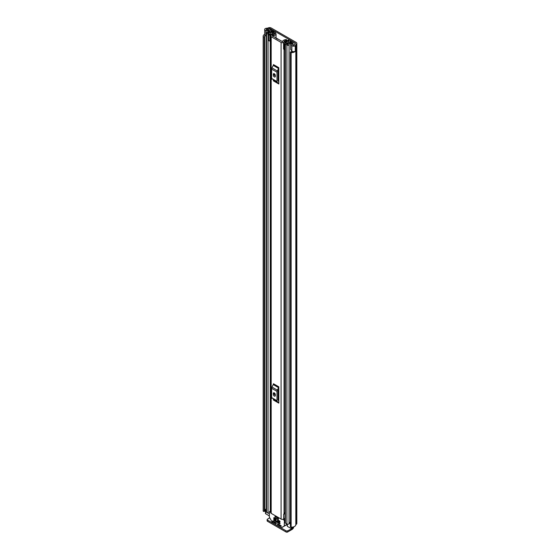 <?xml version="1.0" encoding="UTF-8"?>
<svg xmlns="http://www.w3.org/2000/svg" width="560" height="560" viewBox="0 0 560 560"><rect width="100%" height="100%" fill="white"/><g stroke="black" fill="none" stroke-linecap="round" stroke-linejoin="round"><path stroke-width="0.84" d="M266.182 36.057L265.853 35.966A2.016 1.162 0 0 1 265.272 35.735A2.016 1.162 0 0 1 264.684 34.909L264.684 29.428A2.016 1.162 0 0 1 265.454 28.511L265.412 28.49A4.256 2.457 180 0 1 267.414 28.196L267.981 28A2.296 1.323 180 0 1 271.229 28L296.156 42.392A2.296 1.323 180 0 1 296.828 43.33A2.296 1.323 180 0 1 296.156 44.268L295.82 44.597A4.256 2.457 180 0 1 295.309 45.752L295.267 45.724A2.016 1.162 0 0 1 292.257 45.829A2.016 1.162 0 0 1 291.851 45.493L290.64 43.981L291.963 43.624L293.286 45.234L294.21 45.115A2.8 1.617 180 0 0 294.364 44.59A2.016 1.162 0 0 1 294.952 43.771L295.127 42.987A0.84 0.483 180 0 1 295.372 43.33A0.84 0.483 180 0 1 295.127 43.673M264.684 29.428A2.016 1.162 0 0 0 265.272 30.254A2.016 1.162 0 0 0 265.853 30.485L268.478 31.185L269.087 30.422L266.301 29.659L266.511 29.12A2.8 1.617 180 0 1 267.421 29.036A2.016 1.162 0 0 0 268.835 28.693L269.01 28.595A0.84 0.483 180 0 1 270.2 28.595L295.127 42.987M290.64 43.981L290.64 49.462L291.851 50.981A2.016 1.162 0 0 0 292.257 51.31A2.016 1.162 0 0 0 295.267 51.205L295.267 45.724M265.482 509.614A2.8 1.617 0 0 0 264.705 510.405M264.943 35.483A2.8 1.617 0 0 0 264.628 36.225A2.8 1.617 0 0 0 264.691 36.561L264.705 511.175L264.208 511.448A0.84 0.483 180 0 1 263.438 511.315A0.84 0.483 180 0 1 263.193 511.021L263.193 36.47A0.84 0.483 0 0 0 263.438 36.764A0.84 0.483 0 0 0 264.208 36.897L264.208 511.448M290.381 52.122A0.84 0.483 0 0 0 290.626 52.465A0.84 0.483 0 0 0 291.137 52.605L291.137 527.156A0.84 0.483 180 0 1 290.626 527.016A0.84 0.483 180 0 1 290.381 526.673L290.381 52.122A0.84 0.483 0 0 1 290.402 52.017L290.976 51.737A2.8 1.617 0 0 0 292.929 51.569M264.684 34.349A4.256 2.457 0 0 0 263.172 36.225L263.172 510.776A4.256 2.457 0 0 0 263.193 511.021M291.137 52.605A4.256 2.457 0 0 0 295.309 51.324L295.197 51.254M291.137 527.156A4.256 2.457 0 0 0 295.82 524.72L296.156 524.391A2.296 1.323 0 0 0 296.828 523.453L296.828 43.33M295.309 45.752L295.309 51.324M290.381 526.673A0.84 0.483 180 0 1 290.402 526.575L290.402 52.22M264.691 36.68L264.705 511.175M264.348 511.434L264.208 36.897M292.845 527.051L292.845 527.863A1.68 0.966 180 0 1 292.355 528.549L287.644 530.81L287.644 532L292.159 529.396A2.296 1.323 120 0 0 293.769 526.813M287.644 532A1.12 0.644 180 0 1 286.062 532L267.47 521.262A1.12 0.644 180 0 1 267.141 520.807L267.141 519.617A1.12 0.644 0 0 1 267.47 519.162L269.661 517.895M267.141 519.617A1.12 0.644 0 0 0 267.47 520.072L267.47 521.262M286.062 532L286.062 530.81L267.47 520.072M286.062 530.81A1.12 0.644 0 0 0 287.644 530.81M264.348 36.876L264.705 36.624M269.087 31.745L269.087 30.422M268.478 31.948L268.478 31.185M271.187 36.701L281.078 42.413A1.736 1.001 0 0 0 282.94 42.637A1.736 1.001 0 0 0 284.039 41.748A2.38 1.372 180 0 1 286.496 40.425L286.797 40.103A0.84 0.483 0 0 0 286.797 40.089A0.84 0.483 0 0 0 285.831 39.606A3.836 2.212 180 0 0 282.583 41.713L272.405 35.833A3.836 2.212 180 0 0 276.045 33.964A0.84 0.483 0 0 0 276.059 33.887A0.84 0.483 0 0 0 275.191 33.404L274.638 33.572A2.38 1.372 180 0 1 274.638 33.621A2.38 1.372 180 0 1 272.349 34.993A1.736 1.001 0 0 0 270.676 35.994A1.736 1.001 0 0 0 271.187 36.701L271.187 513.359L281.078 519.071A1.736 1.001 0 0 0 283.661 518.987L283.815 518.854A1.12 0.644 0 0 1 285.033 518.588M278.803 67.669A1.344 0.777 -60 0 1 278.579 68.502L273.238 65.422A1.344 0.777 120 0 0 273.462 64.589L278.803 67.669L278.803 83.986L273.462 80.899A1.344 0.777 120 0 0 273.238 80.325L278.579 83.405A1.344 0.777 -60 0 1 278.803 83.986M278.803 386.827A1.344 0.777 -60 0 1 278.579 387.66L273.238 384.573A1.344 0.777 120 0 0 273.462 383.74L278.803 386.827L278.803 403.137L273.462 400.057A1.344 0.777 120 0 0 273.238 399.476L278.579 402.563A1.344 0.777 -60 0 1 278.803 403.137M274.491 75.292L274.491 73.857M274.491 394.443L274.491 393.015M285.033 512.533A2.38 1.372 180 0 0 284.039 513.604A1.736 1.001 0 0 1 283.661 514.192L283.661 518.987M270.676 35.994L270.676 512.652A1.736 1.001 0 0 0 271.187 513.359M285.033 513.163A2.618 1.512 0 0 0 284.179 513.191M283.661 514.416L283.815 518.854M285.033 514.017A1.12 0.644 0 0 0 283.815 514.283M278.803 69.916L278.012 71.631L278.012 80.941L278.803 81.739M273.322 75.222A1.4 0.805 -120 0 0 273.931 76.629A1.4 0.805 -120 0 0 275.009 77.007A1.4 0.805 -120 0 0 275.303 76.363L275.303 75.453A1.4 0.805 -120 0 0 274.694 74.046A1.4 0.805 -120 0 0 273.616 73.668A1.4 0.805 -120 0 0 273.322 74.305L273.322 75.222L274.351 74.627A1.4 0.805 -120 0 0 275.303 76.321M274.351 73.759L274.351 74.627M278.579 68.502L277.319 70.973A2.016 1.162 120 0 0 276.983 72.226L276.983 81.529A2.016 1.162 120 0 0 277.319 82.397L273.238 80.325M271.971 79.31A2.016 1.162 -60 0 1 271.642 78.449L276.983 81.529M276.983 72.226L271.642 69.139L271.642 78.449M271.642 69.139A2.016 1.162 -60 0 1 271.971 67.893L277.319 70.973M273.238 65.422L271.971 67.893M277.319 82.397L278.579 83.405M278.803 389.074L278.012 390.782L278.012 400.092L278.803 400.89M273.322 394.38A1.4 0.805 -120 0 0 273.931 395.787A1.4 0.805 -120 0 0 275.009 396.158A1.4 0.805 -120 0 0 275.303 395.521L275.303 394.604A1.4 0.805 -120 0 0 274.694 393.197A1.4 0.805 -120 0 0 273.616 392.826A1.4 0.805 -120 0 0 273.322 393.463L273.322 394.38L274.351 393.785A1.4 0.805 -120 0 0 275.303 395.472M274.351 392.917L274.351 393.785M278.579 387.66L277.319 390.131A2.016 1.162 120 0 0 276.983 391.377L276.983 400.687A2.016 1.162 120 0 0 277.319 401.555L273.238 399.476M271.971 398.468A2.016 1.162 -60 0 1 271.642 397.607L276.983 400.687M276.983 391.377L271.642 388.297L271.642 397.607M271.642 388.297A2.016 1.162 -60 0 1 271.971 387.044L277.319 390.131M273.238 384.573L271.971 387.044M277.319 401.555L278.579 402.563M272.965 31.416L273.833 30.877L272.335 30.009A1.288 0.742 0 0 0 270.942 29.848A1.288 0.742 0 0 0 270.137 30.527A2.744 1.582 180 0 1 267.442 32.081A1.288 0.742 0 0 0 266.182 32.823A1.288 0.742 0 0 0 266.56 33.348L268.044 34.202A1.288 0.742 0 0 0 269.444 34.363A1.288 0.742 0 0 0 270.242 33.677A2.324 1.344 180 0 1 270.242 33.663A2.324 1.344 180 0 1 272.58 32.319A1.288 0.742 0 0 0 273.504 32.102L274.078 32.025M276.059 38.101L277.361 39.081M272.965 31.381L271.369 30.534A3.976 2.296 180 0 1 267.463 32.788L269.01 33.677A3.556 2.051 180 0 1 269.01 33.663A3.556 2.051 180 0 1 272.594 31.605L272.832 31.486A1.456 0.84 180 0 1 274.89 31.486L274.946 31.521A1.4 0.805 -0 0 1 275.359 32.088A1.4 0.805 -0 0 1 275.03 32.613L275.03 33.404M289.184 40.999L289.051 41.076A1.288 0.742 0 0 0 288.673 41.601A2.324 1.344 180 0 1 288.673 41.622A2.324 1.344 180 0 1 286.328 42.959A1.288 0.742 0 0 0 285.033 43.708A1.288 0.742 0 0 0 285.404 44.233L286.895 45.087A1.288 0.742 0 0 0 288.288 45.255A1.288 0.742 0 0 0 289.086 44.576A2.744 1.582 180 0 1 291.781 43.022A1.288 0.742 0 0 0 293.048 42.28A1.288 0.742 0 0 0 292.67 41.755L291.172 40.887L290.297 41.391L290.297 42.483M283.57 43.169L284.277 43.876L284.277 49.728L283.57 49.014L283.57 42.833A1.512 0.875 -0 0 1 284.109 42.161L288.169 40.194A1.4 0.805 -0 0 1 290.059 40.243L290.115 40.278A1.456 0.84 180 0 1 290.542 40.873A1.456 0.84 180 0 1 290.115 41.468L289.905 41.601A3.556 2.051 180 0 1 289.905 41.622A3.556 2.051 180 0 1 286.321 43.673L287.861 44.562A3.976 2.296 180 0 1 291.76 42.308L290.297 41.391M269.367 513.324A1.288 0.742 180 0 1 268.044 513.142L266.56 512.288A1.288 0.742 180 0 1 266.182 511.763L266.182 32.823M290.381 522.2A2.744 1.582 0 0 0 289.135 523.264A2.744 1.582 0 0 0 289.086 523.516A1.288 0.742 180 0 1 288.288 524.188A1.288 0.742 180 0 1 286.895 524.027L285.404 523.166A1.288 0.742 180 0 1 285.033 522.641L285.033 43.708M270.676 41.104A1.512 0.875 180 0 1 270.466 41.118L268.653 40.705L268.653 34.559L270.683 34.496L274.085 32.151M268.653 34.86L270.466 35.266A1.512 0.875 -0 0 0 271.621 34.958L275.03 32.613M285.033 48.489L284.9 42.707L288.96 40.74L288.96 41.132M273.833 31.241L273.833 30.877M269.367 515.963L265.482 513.59L265.482 509.474L265.643 513.814M291.368 527.163L291.368 528.668L287.364 526.351L287.196 524.16M284.9 42.707L284.795 43.876L284.277 43.876M284.277 49.728L284.795 49.728L284.795 43.876M269.885 35.266L269.885 41.118M290.381 523.985L289.135 523.264M265.482 509.474L265.846 509.131A1.68 0.966 180 0 1 266.182 508.984M266.182 510.013L265.643 509.705M274.967 516.635L274.967 517.643L278.327 519.582L278.327 518.581L275.233 516.481M277.48 523.887L277.48 524.349L278.068 524.006M278.467 524.23L277.676 524.692L280.742 526.463L281.281 526.246L281.141 525.777L277.676 523.775M282.961 519.288L284.403 520.576L284.284 526.127L287.196 524.447M276.29 523.663L276.094 522.865L272.629 520.863L272.881 521.857L273.616 521.43M284.284 526.127L281.071 527.793L272.692 522.956L269.367 517.188L269.367 511.896L270.676 512.197M277.48 520.009L277.48 520.464L278.068 520.121M280.049 521.948L279.853 521.15L277.676 519.89M273.721 517.839L273.721 518.294L274.309 517.951M276.29 519.778L276.094 518.98L273.917 517.72M273.721 519.666L273.721 520.121L274.309 519.778M280.049 523.775L279.853 522.977L273.917 519.547M285.425 525.469L281.351 527.821M273.812 521.549L272.881 521.857M278.467 520.352L277.676 520.807L277.48 520.464M274.708 518.175L273.917 518.637L273.721 518.294M274.708 520.009L273.917 520.464L273.721 520.121M273.021 522.004L276.094 523.775M277.676 520.807L279.853 522.06M273.917 518.637L276.094 519.89M273.917 520.464L279.853 523.887M278.537 518.455L275.233 516.474M270.2 30.317L270.2 28.595M291.851 50.981L291.851 45.493M266.511 29.736L266.511 29.12M267.421 29.974L267.421 29.036M268.835 30.352L268.835 28.693M269.01 30.401L269.01 28.595M295.82 524.72L295.82 44.597M295.981 524.496L295.981 44.366M296.156 524.391L296.156 44.268M286.419 524.895L287.196 525.343M265.853 35.966L265.853 30.485M281.078 519.071L281.078 42.413M286.496 41.006L286.496 40.425M284.039 513.604L284.039 49.49M284.039 42.196L284.039 41.748M276.059 33.887L276.059 38.332L276.045 33.964M272.405 36.218L272.405 35.833M286.783 40.264L286.783 40.866M273.322 74.305L274.309 73.738M273.322 393.463L274.309 392.889M289.086 523.516L289.086 44.576M291.781 51.772L291.781 50.897M291.781 43.673L291.781 43.022M266.56 512.288L266.56 33.348M270.242 511.203L270.242 41.118L270.242 511.203M268.044 513.142L268.044 34.202M272.58 33.187L272.58 32.319M273.504 32.557L273.504 32.102M273.7 32.417L273.7 31.99M286.895 524.027L286.895 45.087M285.404 523.166L285.404 44.233M271.467 31.71L271.467 30.513M271.369 31.724L271.369 30.534M289.919 42.595L289.919 41.58M290.115 42.532L290.115 41.468M270.466 35.266L270.466 41.118M292.355 528.549L292.355 527.128M292.159 527.142L292.159 528.668M287.364 524.202L287.364 526.351M287.196 524.258L284.403 525.868M285.033 519.302L284.004 519.89M284.403 520.576L285.033 520.212M269.759 511.665L270.676 511.14M280.742 526.463L281.337 526.12M293.048 44.989L293.048 42.28M290.542 41.251L290.542 40.873M275.359 33.411L275.359 32.088M269.479 511.637L270.676 510.951"/></g></svg>
